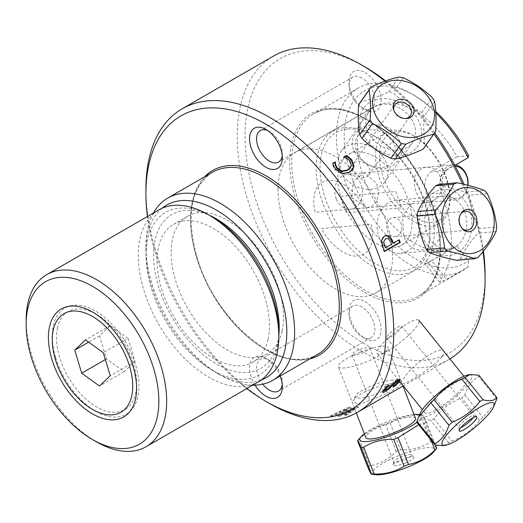 <?xml version="1.0" encoding="UTF-8"?>
<svg xmlns="http://www.w3.org/2000/svg" width="523" height="523" viewBox="0 0 523 523"><rect width="100%" height="100%" fill="white"/><g stroke="black" fill="none" stroke-linecap="round" stroke-linejoin="round"><path stroke-width="0.39" stroke-dasharray="2.62 1.96" d="M385.163 389.557L396.663 379.312L399.317 378.456L399.507 379.26M382.751 391.583L382.692 389.753L385.954 385.784L388.439 384.353A174.152 100.547 60 0 1 388.367 384.47L383.993 389.74M397.212 380.228L395.97 380.731L387.785 388.471L384.425 390.779M398.186 381.326L394.852 384.797L392.243 386.301A174.152 100.547 -120 0 0 392.328 386.203L397.153 381.306M397.343 380.149L396.663 379.312M391.93 384.719L391.256 383.882M278.027 189.659A81.039 46.789 60 0 1 294.809 152.559A81.039 46.789 60 0 1 375.847 199.348A81.039 46.789 60 0 1 375.847 292.926A81.039 46.789 60 0 1 313.401 271.215A81.039 46.789 60 0 1 278.027 189.659M468.569 155.743L456.965 156.782A81.039 46.789 -120 0 0 374.122 106.77A81.039 46.789 -120 0 0 357.34 143.871A81.039 46.789 -120 0 0 392.714 225.42A81.039 46.789 -120 0 0 455.16 247.131A81.039 46.789 -120 0 0 456.965 245.993L468.569 260.434L468.098 266.952L446.622 279.354L431.586 260.644L456.965 245.993M431.586 260.644L424.938 263.729L426.591 260.434L441.36 278.805L439.797 282.217L446.622 279.354M426.591 194.268C423.212 184.259 424.872 176.65 431.586 171.433L446.622 170.093C439.817 175.316 438.065 182.932 441.36 192.948L426.591 194.268A81.039 46.789 60 0 1 426.591 260.434M456.965 156.782L431.586 171.433M435.777 111.549A99.632 57.523 -120 0 0 414.641 95.604A99.632 57.523 -120 0 0 350.776 174.427A99.632 57.523 -120 0 0 468.569 260.434M446.622 170.093L454.814 165.36M441.36 278.805A105.156 60.707 -120 0 0 451.323 241.633A105.156 60.707 -120 0 0 441.36 192.948M391.099 139.713A21.868 17.246 35.1 0 0 356.3 138.68A21.868 17.246 35.1 0 0 379.502 167.537A21.868 17.246 35.1 0 0 391.099 139.713M396.591 134.999L401.036 143.648L401.501 152.742L398.33 160.587L392.263 166.17L384.17 168.759L375.05 168.02L365.917 163.921L358.34 157.083C337.041 133.417 376.325 110.739 396.591 134.999M449.943 358.915A175.257 101.181 60 0 1 448.793 359.602A175.257 101.181 60 0 1 273.542 258.414A175.257 101.181 60 0 1 273.542 56.053M384.987 81.15A175.257 101.181 60 0 1 433.881 133.927M462.509 183.972A175.257 101.181 60 0 1 482.958 251.7M483.455 251.092A169.733 97.997 -120 0 0 464.051 184.338M434.652 132.822A169.733 97.997 -120 0 0 385.641 80.908M365.074 66.983A169.733 97.997 -120 0 0 245.052 136.274A169.733 97.997 -120 0 0 365.074 344.16A169.733 97.997 -120 0 0 485.089 274.863M145.91 189.006A175.257 101.181 -120 0 0 269.835 403.651M396.591 382.843L388.805 384.039L379.208 386.379L369.643 389.648L361.373 393.603L355.483 397.82L353.025 400.958L358.34 404.926L388.066 393.191L399.206 386.464L401.226 383.013L396.591 382.843M441.948 356.653C429.651 371.317 390.367 394.002 403.697 378.737C413.543 361.027 452.826 338.342 441.948 356.653M441.948 213.561C452.826 243.241 413.543 265.919 403.697 235.644L402.54 215.855L412.791 201.721L429.161 200.479L441.948 213.561M349.266 407.999L330.091 417.04A175.257 101.181 -120 0 0 332.007 417.047L347.73 409.496L337.512 416.792A175.257 101.181 -120 0 0 339.335 416.615L355.104 408.705L344.637 415.811A175.257 101.181 -120 0 0 346.324 415.465L358.667 407.084A175.257 101.181 60 0 1 356.699 407.384L341.022 415.177L351.293 407.907A175.257 101.181 60 0 1 349.266 407.999M365.074 301.562A22.639 13.075 60 0 1 381.084 329.294A22.639 13.075 60 0 1 365.074 338.531A22.639 13.075 60 0 1 349.063 310.806A22.639 13.075 60 0 1 365.074 301.562M365.074 72.605A22.639 13.075 60 0 1 381.084 100.338A22.639 13.075 60 0 1 365.074 109.582A22.639 13.075 60 0 1 349.063 81.85A22.639 13.075 60 0 1 365.074 72.605M246.804 388.582A169.733 97.997 60 0 1 147.447 216.489M255.041 385.137A23.182 13.382 60 0 1 250.609 361.707A23.182 13.382 60 0 1 265.932 358.353A23.182 13.382 60 0 1 280.132 376.03M468.098 266.952A105.156 60.707 60 0 1 463.313 270.273A105.156 60.707 60 0 1 358.163 209.56A105.156 60.707 60 0 1 358.163 88.139A105.156 60.707 60 0 1 410.738 93.349A105.156 60.707 60 0 1 435.855 112.903M153.376 213.064A105.156 60.707 -120 0 0 145.91 246.248A105.156 60.707 -120 0 0 220.268 375.03A105.156 60.707 -120 0 0 252.733 385.157M261.167 380.077A99.632 57.523 60 0 1 216.365 372.775A99.632 57.523 60 0 1 145.91 250.752A99.632 57.523 60 0 1 161.993 208.304M278.811 335.557A88.871 51.306 60 0 1 214.025 362.589A88.871 51.306 60 0 1 153.566 257.865A88.871 51.306 60 0 1 209.37 215.28M282.217 155.593A18.227 10.525 -120 0 0 282.328 153.749A18.227 10.525 -120 0 0 269.437 131.43A18.227 10.525 -120 0 0 267.789 130.6M282.217 384.542A18.227 10.525 -120 0 0 282.328 382.699A18.227 10.525 -120 0 0 269.437 360.38A18.227 10.525 -120 0 0 260.323 359.478A18.227 10.525 -120 0 0 262.781 384.157M361.949 78.019A18.227 10.525 -120 0 0 352.835 77.116A18.227 10.525 -120 0 0 349.063 85.458A18.227 10.525 -120 0 0 361.949 107.777L361.949 107.777A18.227 10.525 -120 0 0 371.062 108.679A18.227 10.525 -120 0 0 373.853 94.075A18.227 10.525 -120 0 0 361.949 78.019M361.949 306.968A18.227 10.525 -120 0 0 352.835 306.066A18.227 10.525 -120 0 0 349.063 314.408A18.227 10.525 -120 0 0 361.949 336.734L361.949 336.734A18.227 10.525 -120 0 0 371.062 337.636A18.227 10.525 -120 0 0 373.853 323.031A18.227 10.525 -120 0 0 361.949 306.968M391.099 380.241A21.868 4.622 158.8 0 1 395.179 380.515A21.868 4.622 158.8 0 1 377.305 393.479A21.868 4.622 158.8 0 1 355.365 395.963A21.868 4.622 158.8 0 1 369.807 386.575A21.868 4.622 158.8 0 1 391.099 380.241M352.75 169.694L349.344 172.78L341.748 174.054L335.243 169.772L333.249 166.615L332.327 163.908L332.798 163.634M350.292 167.87L351.005 166.079L349.632 161.489L346.213 158.717L343.493 157.698A174.152 100.547 -120 0 0 343.363 157.534L343.997 157.168M384.568 251.19L383.993 251.524A174.152 100.547 -120 0 0 382.058 246.464L380.907 240.645L383.634 236.102L385.948 235.448M393.348 242.862L398.598 239.835A174.152 100.547 60 0 1 398.696 240.103M344.245 414.804A174.152 100.547 -120 0 0 345.932 414.451L358.275 406.077A174.152 100.547 60 0 1 356.307 406.378L340.63 414.177L350.9 406.901A174.152 100.547 60 0 1 348.874 406.992L329.699 416.033A174.152 100.547 -120 0 0 331.615 416.04L347.344 408.489L337.119 415.785A174.152 100.547 -120 0 0 338.943 415.608L354.712 407.698L344.245 414.804M212.462 217.065A93.839 54.176 -120 0 0 146.296 249.746A93.839 54.176 -120 0 0 202.564 363.727A93.839 54.176 -120 0 0 277.144 348.089A93.839 54.176 -120 0 0 278.811 331.987M258.238 381.98A99.357 57.367 60 0 1 158.881 324.613A99.357 57.367 60 0 1 158.881 209.886M26.15 320.122A99.357 57.367 -120 0 0 96.402 441.811M57.504 327.751A56.647 32.701 -120 0 0 92.068 403.965A56.647 32.701 -120 0 0 136.608 383.725A56.647 32.701 -120 0 0 96.552 314.349A56.647 32.701 -120 0 0 57.504 327.751M268.031 339.316A79.483 45.893 -120 0 0 240.436 252.132A79.483 45.893 -120 0 0 173.499 224.393A79.483 45.893 -120 0 0 173.499 316.173A79.483 45.893 -120 0 0 252.982 362.066A79.483 45.893 -120 0 0 268.031 339.316M282.126 331.183A79.483 45.893 60 0 1 267.076 353.934A79.483 45.893 60 0 1 187.587 308.04A79.483 45.893 60 0 1 187.587 216.261A79.483 45.893 60 0 1 254.524 243.993A79.483 45.893 60 0 1 282.126 331.183M128.07 338.368L110.314 325.574L99.533 335.831L106.502 358.889L124.258 371.683L135.045 361.419L128.07 338.368L103.286 352.679M135.045 361.419L110.261 375.73M110.314 325.574L85.53 339.885M99.533 335.831L88.635 342.12M124.258 371.683L99.475 385.987M106.502 358.889L105.365 359.543M55.68 357.588A61.341 35.414 -120 0 0 95.624 411.215A61.341 35.414 -120 0 0 139 386.177A61.341 35.414 -120 0 0 95.624 311.054A61.341 35.414 -120 0 0 52.254 336.093A61.341 35.414 -120 0 0 55.68 357.588M344.579 127.638A80.477 46.462 60 0 1 373.036 135.267A80.477 46.462 60 0 1 429.939 233.827A80.477 46.462 60 0 1 344.579 241.456A80.477 46.462 60 0 1 344.579 127.638M347.507 129.031A77.718 44.867 -120 0 0 347.507 238.939A77.718 44.867 -120 0 0 429.939 231.578A77.718 44.867 -120 0 0 374.984 136.392A77.718 44.867 -120 0 0 347.507 129.031M338.564 170.223A52.575 30.354 -120 0 0 357.372 227.485A52.575 30.354 -120 0 0 401.272 245.379A52.575 30.354 -120 0 0 404.482 190.745A52.575 30.354 -120 0 0 356.398 151.938A52.575 30.354 -120 0 0 348.697 154.318A52.575 30.354 -120 0 0 338.714 169.491M432.848 200.799L428.435 202.264C423.042 202.368 418.93 198.884 416.105 191.823C411.784 178.657 414.857 170.498 425.317 167.353C442.778 164.68 447.78 193.981 432.848 200.799M351.711 197.57L367.283 207.729L372.141 206.225L376.148 202.277L378.155 196.57L378.188 189.921L376.495 183.266L364.165 172.819L353.123 181.383L351.711 197.57M397.029 131.561A49.816 28.758 -120 0 0 397.029 202.009A49.816 28.758 -120 0 0 449.865 197.289A49.816 28.758 -120 0 0 414.641 136.281A49.816 28.758 -120 0 0 397.029 131.561M394.1 130.168A52.575 30.354 60 0 1 412.693 135.15A52.575 30.354 60 0 1 449.865 199.544A52.575 30.354 60 0 1 438.98 223.609A52.575 30.354 60 0 1 386.399 193.255A52.575 30.354 60 0 1 386.399 132.548A52.575 30.354 60 0 1 394.1 130.168M346.363 212.756L340.048 196.485L395.676 191.516L401.991 207.788L346.363 212.756M364.819 207.879L315.14 212.318A41.539 23.98 -120 0 1 328.451 180.383A41.539 23.98 -120 0 1 364.819 207.879M321.455 228.59L371.134 224.158A41.539 23.98 -120 0 1 357.824 256.087A41.539 23.98 -120 0 1 321.455 228.59M467.725 185.247A16.115 12.709 -95.1 0 1 457.148 198.269A16.115 12.709 -95.1 0 1 443.713 188.868A16.115 12.709 -95.1 0 1 455.272 166.216M455.455 164.987A17.553 13.846 84.9 0 0 452.67 164.882A17.553 13.846 84.9 0 0 441.817 189.535A17.553 13.846 84.9 0 0 455.795 199.851A17.553 13.846 84.9 0 0 468 185.319M336.256 198.962A17.553 13.846 -95.1 0 1 347.109 174.316A17.553 13.846 -95.1 0 1 362.459 190.562A17.553 13.846 -95.1 0 1 350.233 209.278A17.553 13.846 -95.1 0 1 336.256 198.962M393.917 110.588A9.532 7.518 35.1 0 0 394.107 111.216A9.532 7.518 35.1 0 0 404.593 118.584A9.532 7.518 35.1 0 0 405.253 118.558M363.38 108.483A33.119 26.117 35.1 0 0 376.9 149.415A33.119 26.117 35.1 0 0 418.831 144.616A33.119 26.117 35.1 0 0 404.495 105.018A33.119 26.117 35.1 0 0 363.38 108.483M359.87 102.913A39.192 30.909 -144.9 0 1 360.707 101.795C368.859 100.102 378.149 96.794 388.569 91.865A39.192 30.909 -144.9 0 1 392.95 92.63C401.455 100.854 411.091 107.463 421.865 112.458A39.192 30.909 -144.9 0 1 424.179 116.283C423.395 127.821 423.748 137.739 425.232 146.041A39.192 30.909 -144.9 0 1 423.996 147.989M368.728 112.151A26.64 21.012 -144.9 0 1 368.905 111.896A26.64 21.012 -144.9 0 1 402.775 110.026A26.64 21.012 -144.9 0 1 412.49 142.531A26.64 21.012 -144.9 0 1 378.776 144.518A26.64 21.012 -144.9 0 1 368.728 112.151M340.231 170.433A26.64 21.012 -144.9 0 1 341.218 151.291A26.64 21.012 -144.9 0 1 341.388 151.036A26.64 21.012 -144.9 0 1 375.266 149.166A26.64 21.012 -144.9 0 1 384.98 181.671A26.64 21.012 -144.9 0 1 362.341 188.633A26.64 21.012 -144.9 0 1 340.623 171.309M425.232 146.041L435.639 131.234M371.114 86.988L360.707 101.795M388.569 91.865L398.977 77.058M403.357 77.822L392.95 92.63M421.865 112.458L432.273 97.644M434.587 101.475L424.179 116.283M368.813 174.917A9.532 7.518 35.1 0 0 365.217 163.333A9.532 7.518 35.1 0 0 353.156 164.045A9.532 7.518 35.1 0 0 353.09 164.137A9.532 7.518 35.1 0 0 356.686 175.721A9.532 7.518 35.1 0 0 368.754 175.009A9.532 7.518 35.1 0 0 368.813 174.917M418.714 424.748L424.539 423.225L431.115 440.183M435.417 445.093L426.304 421.603C423.983 416.491 422.8 414.301 422.747 415.04A39.192 8.283 -21.2 0 0 420.159 415.144C409.019 414.831 399.016 417.452 390.145 423.002A39.192 8.283 -21.2 0 0 385.791 424.715C375.834 426.598 367.015 431.403 359.327 439.143A39.192 8.283 -21.2 0 0 357.562 440.758M424.539 423.225A39.192 8.283 -21.2 0 0 426.304 421.603M419.649 414.582L422.839 414.942L433.162 441.87C435.482 446.988 436.666 449.172 436.718 448.433M364.354 433.75A33.119 7.002 158.8 0 1 387.334 421.786A33.119 7.002 158.8 0 1 414.026 414.478M419.616 414.661A33.119 7.002 158.8 0 1 416.916 422.316M415.53 418.354A26.64 5.629 -21.2 0 0 387.994 423.002A26.64 5.629 -21.2 0 0 365.858 437.627M360.484 352.097A26.64 5.629 -21.2 0 0 338.348 366.721A26.64 5.629 -21.2 0 0 365.217 362.334A26.64 5.629 -21.2 0 0 388.02 347.449A26.64 5.629 -21.2 0 0 360.484 352.097M433.162 452.539A33.119 7.002 -21.2 0 0 400.226 455.003A33.119 7.002 -21.2 0 0 375.9 474.76M367.97 467.588A39.192 8.283 158.8 0 1 369.741 465.967C379.691 464.091 388.511 459.279 396.199 451.545A39.192 8.283 158.8 0 1 400.553 449.826C411.693 450.133 421.701 447.518 430.566 441.968A39.192 8.283 158.8 0 1 433.162 441.87M404.724 463.306A11.218 2.373 -21.2 0 0 413.85 456.906A11.218 2.373 -21.2 0 0 402.723 458.998A11.218 2.373 -21.2 0 0 393.1 464.954A11.218 2.373 -21.2 0 0 404.724 463.306M403.521 460.338A9.532 2.014 158.8 0 1 393.662 461.999A9.532 2.014 158.8 0 1 393.642 461.737A9.532 2.014 158.8 0 1 401.827 456.671A9.532 2.014 158.8 0 1 411.281 454.892A9.532 2.014 158.8 0 1 411.444 455.102A9.532 2.014 158.8 0 1 403.521 460.338M430.566 441.968L420.159 415.144M390.145 423.002L400.553 449.826M396.199 451.545L385.791 424.715M359.327 439.143L369.741 465.967M359.987 349.547A9.532 2.014 158.8 0 1 369.839 347.887A9.532 2.014 158.8 0 1 361.923 353.117A9.532 2.014 158.8 0 1 352.064 354.784A9.532 2.014 158.8 0 1 359.987 349.547M496.837 398.886L478.807 376.462C472.197 380.182 467.549 386.347 464.869 394.963A39.192 8.283 -38.8 0 1 461.659 397.983C450.447 402.422 441.209 409.313 433.94 418.648A39.192 8.283 -38.8 0 1 430.736 420.407C424.173 418.675 419.583 419.394 416.955 422.558M478.82 375.2A39.192 8.283 -38.8 0 1 478.807 376.462M443.772 445.655L448.767 442.837A39.192 8.283 141.2 0 0 451.964 441.072C463.175 436.633 472.413 429.749 479.689 420.414A39.192 8.283 141.2 0 0 482.899 417.393L495.189 403.233M473.099 417.753A9.532 2.014 141.2 0 0 473.707 415.785A9.532 2.014 141.2 0 0 473.492 415.635A9.532 2.014 141.2 0 0 470.066 416.726A9.532 2.014 141.2 0 0 462.378 422.486A9.532 2.014 141.2 0 0 458.749 427.487A9.532 2.014 141.2 0 0 458.848 427.729A9.532 2.014 141.2 0 0 460.9 427.559M420.165 413.405A33.119 7.002 141.2 0 0 432.573 413.686A33.119 7.002 141.2 0 0 464.489 388.393A33.119 7.002 141.2 0 0 468.033 374.926M435.149 410.267A26.64 5.629 -38.8 0 1 424.977 412.895A26.64 5.629 -38.8 0 1 442.216 391.819A26.64 5.629 -38.8 0 1 466.503 379.521A26.64 5.629 -38.8 0 1 457.736 393.106A26.64 5.629 -38.8 0 1 435.149 410.267M387.504 350.992A26.64 5.629 -38.8 0 1 377.325 353.62A26.64 5.629 -38.8 0 1 394.564 332.543A26.64 5.629 -38.8 0 1 418.851 320.239A26.64 5.629 -38.8 0 1 410.084 333.831A26.64 5.629 -38.8 0 1 387.504 350.992M464.869 394.963L482.899 417.393M479.689 420.414L461.659 397.983M433.94 418.648L451.964 441.072M448.767 442.837L430.736 420.407M390.439 337.158A9.532 2.014 141.2 0 0 398.519 331.013A9.532 2.014 141.2 0 0 401.657 326.149A9.532 2.014 141.2 0 0 398.016 327.091A9.532 2.014 141.2 0 0 389.936 333.236A9.532 2.014 141.2 0 0 386.798 338.1A9.532 2.014 141.2 0 0 390.439 337.158M460.521 214.28A9.532 7.518 84.9 0 0 460.162 214.835A9.532 7.518 84.9 0 0 458.861 218.634A9.532 7.518 84.9 0 0 461.299 227.597A9.532 7.518 84.9 0 0 461.75 228.08M439.163 184.384C446.289 187.116 455.383 189.672 466.444 192.052A39.192 30.909 -95.1 0 1 469.275 195.223C470.432 206.533 473.557 217.673 478.65 228.636A39.192 30.909 -95.1 0 1 477.996 233.206C470.059 241.959 464.097 250.543 460.096 258.95A39.192 30.909 -95.1 0 1 456.612 260.349M420.296 213.397A33.119 26.117 84.9 0 0 440.327 254.59A33.119 26.117 84.9 0 0 471.511 229.8A33.119 26.117 84.9 0 0 451.153 190.522A33.119 26.117 84.9 0 0 420.296 213.397M466.464 228.381A26.64 21.012 -95.1 0 1 448.113 249.092A26.64 21.012 -95.1 0 1 424.813 224.426A26.64 21.012 -95.1 0 1 443.373 196.02A26.64 21.012 -95.1 0 1 466.464 228.381M387.706 249.379A26.64 21.012 -95.1 0 1 377.456 220.392A26.64 21.012 -95.1 0 1 395.721 200.276A26.64 21.012 -95.1 0 1 418.818 232.637A26.64 21.012 -95.1 0 1 400.461 253.348A26.64 21.012 -95.1 0 1 387.955 249.563M466.444 192.052L484.475 190.437M487.299 193.608L469.275 195.223M478.65 228.636L496.68 227.028M496.026 231.591L477.996 233.206M460.096 258.95L478.127 257.342M401.644 229.244A9.532 7.518 84.9 0 0 393.381 217.66A9.532 7.518 84.9 0 0 386.811 225.073A9.532 7.518 84.9 0 0 395.074 236.651A9.532 7.518 84.9 0 0 401.644 229.244M440.438 249.085A106.587 61.537 60 0 1 327.385 259.186A106.587 61.537 60 0 1 327.385 108.444A106.587 61.537 60 0 1 440.438 249.085M440.438 247.915A105.156 60.707 -120 0 0 394.538 142.093A105.156 60.707 -120 0 0 313.512 113.922A105.156 60.707 -120 0 0 313.512 235.337A105.156 60.707 -120 0 0 418.662 296.051A105.156 60.707 -120 0 0 440.438 247.915M204.643 176.774A106.587 61.537 -120 0 0 212.639 293.58A106.587 61.537 -120 0 0 309.793 358.902M317.494 354.457A105.156 60.707 60 0 1 212.345 293.749A105.156 60.707 60 0 1 212.345 172.329C190.771 186.94 185.704 215.384 197.138 257.669C215.365 323.207 284.715 377.39 317.494 354.457M375.847 292.926L455.16 247.131M294.809 152.559L374.122 106.77M439.797 282.217L424.938 263.736M358.163 88.139L313.512 113.922C325.123 107.352 339.27 107.529 355.947 114.452C369.245 120.231 382.117 129.724 394.571 142.942C423.453 175.65 438.601 210.834 440.02 248.497C439.627 271.882 432.508 287.735 418.662 296.051L463.313 270.273M448.793 359.602L403.266 385.889M216.365 372.775L220.268 375.03M145.91 250.752L145.91 246.248M269.437 131.43L265.932 129.403M282.328 153.749L282.328 157.796M269.437 360.38L265.932 358.353M282.328 382.699L282.328 386.752M352.835 77.116L260.323 130.521M371.062 108.679L278.55 162.091M352.835 306.066L260.323 359.478M371.062 337.636L278.55 391.047M361.949 107.777L365.074 109.582M349.063 85.458L349.063 81.85M361.949 336.734L365.074 338.531M349.063 314.408L349.063 310.806M355.365 395.963L353.025 400.958M395.179 380.515L401.226 383.013M414.641 95.604L410.738 93.349M96.552 314.349L92.506 312.009M136.608 383.725L136.608 388.399M252.982 362.066L267.076 353.934M173.499 224.393L187.587 216.261M374.984 136.392L373.036 135.267M429.939 231.578L429.939 233.827M425.317 167.353L364.158 172.819M428.435 202.264L367.283 207.729M386.399 132.548L348.697 154.318M438.98 223.609L401.272 245.379M414.641 136.281L412.693 135.15M449.865 197.289L449.865 199.544M452.67 164.882L347.109 174.316M455.795 199.851L350.233 209.278M404.593 118.584L405.979 118.571M394.107 111.216L393.649 109.908M368.905 111.896L341.388 151.036M412.49 142.531L384.98 181.671M368.754 175.009L410.352 115.825M353.156 164.045L394.754 104.862M402.991 386.039L388.02 347.449M356.3 412.98L338.348 366.721M393.642 461.737L393.1 464.954M411.281 454.892L413.85 456.906M352.064 354.784L393.662 461.999M369.839 347.887L411.444 455.102M458.749 427.487L459.207 430.717M473.492 415.635L476.551 416.772M466.503 379.521L463.894 376.279M424.977 412.895L422.375 409.659M398.866 380.411L377.325 353.62M386.798 338.1L458.848 427.729M401.657 326.149L473.707 415.785M461.299 227.597L462.208 228.649M460.162 214.835L460.868 213.639M443.373 196.02L395.721 200.276M448.113 249.092L400.461 253.348M395.074 236.651L467.124 230.218M393.381 217.66L465.431 211.227"/><path stroke-width="0.78" d="M385.458 247.752L391.681 244.156A175.257 101.181 -120 0 0 390.975 242.326L388.328 238.586L385.543 238.782L383.758 241.606L384.595 245.529A175.257 101.181 60 0 1 385.458 247.752M399.507 379.26L398.186 381.326M383.993 389.74L385.163 389.557M384.68 390.629L382.751 391.583M397.153 381.306L397.212 380.228M391.93 384.719L397.343 380.149L399.99 379.299L399.415 381.43L395.525 385.641L392.923 387.144A175.257 101.181 -120 0 0 393.002 387.046L397.539 382.575C398.539 380.934 398.238 380.594 396.65 381.574L388.465 389.315L385.098 391.622C382.686 393.185 382.11 392.845 383.366 390.596L386.634 386.628L389.112 385.196A175.257 101.181 60 0 1 389.04 385.307L385.229 389.458L386.033 390.289L389.517 387.478L391.93 384.719M454.814 165.36L468.098 157.691L468.569 155.743A99.632 57.523 -120 0 0 435.777 111.549M482.958 251.7A175.257 101.181 60 0 1 485.089 279.374A175.257 101.181 60 0 1 449.943 358.915M147.447 216.489A169.733 97.997 60 0 1 145.91 193.517A169.733 97.997 60 0 1 265.932 124.219A169.733 97.997 60 0 1 385.954 332.098A169.733 97.997 60 0 1 265.932 401.396L269.835 403.651A175.257 101.181 -120 0 0 357.464 412.327A175.257 101.181 -120 0 0 393.76 332.098A175.257 101.181 -120 0 0 317.258 155.73A175.257 101.181 -120 0 0 182.207 108.777L273.542 56.053A175.257 101.181 60 0 1 361.171 64.728A175.257 101.181 60 0 1 384.987 81.15M433.881 133.927A175.257 101.181 60 0 1 462.509 183.972M483.455 251.092A169.733 97.997 -120 0 1 485.089 274.863L485.089 279.374M464.051 184.338A169.733 97.997 -120 0 0 434.652 132.822M385.641 80.908A169.733 97.997 -120 0 0 365.074 66.983L361.171 64.728M182.207 108.777A175.257 101.181 -120 0 0 145.91 189.006L145.91 193.517M347.906 169.831L351.397 165.523L350.018 160.934L346.605 158.162L343.886 157.142A175.257 101.181 -120 0 0 343.748 156.978L346.233 155.547L348.952 157.22L351.842 159.927L354.097 166.576L349.73 172.224L342.14 173.499L335.635 169.217L333.641 166.059L332.72 163.353L335.223 161.901A175.257 101.181 60 0 1 335.367 162.078L335.622 164.68L337.42 168.21L342.003 171.028L347.906 169.831M384.667 251.465A175.257 101.181 -120 0 0 382.738 246.405L381.587 240.587L384.313 236.036L388.517 235.795C389.557 235.729 390.91 237.416 392.57 240.868A175.257 101.181 60 0 1 393.453 243.13L399.271 239.769A175.257 101.181 60 0 1 400.278 242.45L384.667 251.465M265.932 401.396A169.733 97.997 60 0 1 246.804 388.582M265.932 167.262A23.182 13.382 60 0 1 249.543 138.87A23.182 13.382 60 0 1 265.932 129.403A23.182 13.382 60 0 1 282.328 157.796A23.182 13.382 60 0 1 265.932 167.262M280.132 376.03A23.182 13.382 60 0 1 282.328 386.752A23.182 13.382 60 0 1 265.932 396.212A23.182 13.382 60 0 1 255.041 385.137M435.855 112.903A105.156 60.707 60 0 1 468.098 157.691M252.733 385.157A105.156 60.707 -120 0 0 272.843 380.241A105.156 60.707 -120 0 0 294.619 332.098A105.156 60.707 -120 0 0 248.719 226.282A105.156 60.707 -120 0 0 167.693 198.106A105.156 60.707 -120 0 0 153.376 213.064M161.993 208.304A99.632 57.523 60 0 1 240.168 228.603A99.632 57.523 60 0 1 286.813 332.098A99.632 57.523 60 0 1 261.167 380.077M209.37 215.28A88.871 51.306 60 0 1 279.204 327.705A88.871 51.306 60 0 1 278.811 335.557M267.789 130.6A18.227 10.525 -120 0 0 260.323 130.521A18.227 10.525 -120 0 0 257.532 145.126A18.227 10.525 -120 0 0 269.437 161.189A18.227 10.525 -120 0 0 278.55 162.091A18.227 10.525 -120 0 0 282.217 155.593M262.781 384.157A18.227 10.525 -120 0 0 269.437 390.145A18.227 10.525 -120 0 0 278.55 391.047A18.227 10.525 -120 0 0 282.217 384.542M343.997 157.168L345.84 156.102L348.56 157.776L351.449 160.483L353.711 167.131L352.75 169.694M332.798 163.634L334.831 162.457A174.152 100.547 60 0 1 334.982 162.633L335.23 165.235L337.028 168.766L341.611 171.583L347.514 170.387L350.292 167.87M385.948 235.448L387.844 235.853L391.897 240.926A174.152 100.547 60 0 1 392.773 243.195L393.348 242.862M398.696 240.103A174.152 100.547 60 0 1 399.605 242.509L384.568 251.19M278.811 336.498L278.811 331.987A93.839 54.176 -120 0 0 212.462 217.065L208.559 214.809A99.357 57.367 60 0 1 278.811 336.498A99.357 57.367 60 0 1 277.046 353.541A99.357 57.367 60 0 1 258.238 381.98L146.087 446.727A99.357 57.367 -120 0 0 164.895 418.295A99.357 57.367 -120 0 0 130.397 309.309A99.357 57.367 -120 0 0 46.73 274.64A99.357 57.367 -120 0 0 26.15 320.122L26.15 324.626A93.839 54.176 60 0 1 99.939 291.095A93.839 54.176 60 0 1 157.188 417.347A93.839 54.176 60 0 1 92.499 439.555A93.839 54.176 60 0 1 26.15 324.626M46.73 274.64L158.881 209.886A99.357 57.367 60 0 1 208.559 214.809M92.499 439.555L96.402 441.811A99.357 57.367 -120 0 0 146.087 446.727M49.508 326.77A62.374 36.009 60 0 1 92.506 312.009A62.374 36.009 60 0 1 136.608 388.399A62.374 36.009 60 0 1 87.563 410.692A62.374 36.009 60 0 1 49.508 326.77M103.286 352.679L110.261 375.73L99.475 385.987L81.719 373.193L74.743 350.142L85.53 339.885L103.286 352.679M88.635 342.12L74.743 350.142M105.365 359.543L81.719 373.193M55.431 359.641A56.922 32.864 60 0 1 52.254 339.702A56.922 32.864 60 0 1 92.506 316.461A56.922 32.864 60 0 1 132.75 386.177A56.922 32.864 60 0 1 92.499 409.417A56.922 32.864 60 0 1 55.431 359.641M338.714 169.491A52.575 30.354 -120 0 0 338.564 170.223M455.272 166.216A16.115 12.709 -95.1 0 1 467.725 185.247M468 185.319A17.553 13.846 84.9 0 0 455.455 164.987M395.303 159.038L405.711 144.23C416.131 139.301 425.421 135.993 433.574 134.3L423.166 149.107C412.739 154.03 403.455 157.345 395.303 159.038A39.192 30.909 -144.9 0 1 390.923 158.273C380.143 153.285 370.506 146.675 362.001 138.445A39.192 30.909 -144.9 0 1 359.693 134.62C358.203 126.318 357.856 116.394 358.641 104.862A39.192 30.909 -144.9 0 1 359.87 102.913L370.284 88.106A39.192 30.909 35.1 0 0 369.048 90.054C370.532 98.357 370.885 108.274 370.101 119.813A39.192 30.909 35.1 0 0 372.415 123.637C383.189 128.632 392.825 135.241 401.331 143.465A39.192 30.909 35.1 0 0 405.711 144.23M401.331 143.465L390.923 158.273M405.253 118.558A9.532 7.518 35.1 0 0 410.352 115.825A9.532 7.518 35.1 0 0 410.418 115.74A9.532 7.518 35.1 0 0 406.822 104.155A9.532 7.518 35.1 0 0 394.754 104.862A9.532 7.518 35.1 0 0 393.917 110.588M412.837 115.223A11.218 8.845 -144.9 0 1 405.979 118.571A11.218 8.845 -144.9 0 1 393.649 109.908A11.218 8.845 -144.9 0 1 404.442 99.632A11.218 8.845 -144.9 0 1 412.837 115.223M429.971 128.867A33.119 26.117 -144.9 0 1 388.151 129.959A33.119 26.117 -144.9 0 1 376.272 90.152A33.119 26.117 -144.9 0 1 419.015 87.805A33.119 26.117 -144.9 0 1 429.971 128.867M433.574 134.3A39.192 30.909 35.1 0 0 434.404 133.182A39.192 30.909 35.1 0 0 435.639 131.234C436.424 119.695 436.077 109.778 434.587 101.475A39.192 30.909 35.1 0 0 432.273 97.644C423.774 89.42 414.131 82.811 403.357 77.822A39.192 30.909 35.1 0 0 398.977 77.058C390.825 78.751 381.542 82.059 371.114 86.988A39.192 30.909 35.1 0 0 370.284 88.106M434.404 133.182L423.996 147.989A39.192 30.909 -144.9 0 1 423.166 149.107M340.623 171.309A26.64 21.012 -144.9 0 1 340.231 170.433M362.001 138.445L372.415 123.637M370.101 119.813L359.693 134.62M358.641 104.862L369.048 90.054M431.115 440.183L434.946 450.055C427.265 457.788 418.446 462.594 408.489 464.476L398.081 437.646L418.714 424.748M408.489 464.476A39.192 8.283 158.8 0 1 404.135 466.196C395.264 471.739 385.261 474.361 374.122 474.054A39.192 8.283 158.8 0 1 371.526 474.152L375.9 474.76A33.119 7.002 -21.2 0 0 408.777 466.666A33.119 7.002 -21.2 0 0 433.162 452.539L436.718 448.433A39.192 8.283 158.8 0 1 434.946 450.055M436.718 448.433L435.417 445.093M357.562 440.758C357.614 440.02 358.798 442.21 361.118 447.328L371.526 474.152C371.48 474.891 370.291 472.707 367.97 467.588L357.562 440.758L361.118 436.653A33.119 7.002 158.8 0 1 364.354 433.75M361.118 447.328A39.192 8.283 -21.2 0 0 363.707 447.224C372.579 441.68 382.581 439.059 393.727 439.366A39.192 8.283 -21.2 0 0 398.081 437.646M416.916 422.316A33.119 7.002 158.8 0 1 392.211 434.907A33.119 7.002 158.8 0 1 361.118 436.653M414.026 414.478A33.119 7.002 158.8 0 1 418.374 414.438A33.119 7.002 158.8 0 1 419.616 414.661M356.3 412.98L365.858 437.627A26.64 5.629 -21.2 0 0 392.734 433.24A26.64 5.629 -21.2 0 0 415.53 418.354L402.991 386.039M393.727 439.366L404.135 466.196M374.122 474.054L363.707 447.224M478.82 375.2L496.85 397.624C494.222 400.795 489.633 401.507 483.069 399.781L465.039 377.351L470.033 374.533L478.82 375.2M493.64 406.783A33.119 7.002 -38.8 0 1 454.899 441.458A33.119 7.002 -38.8 0 1 445.773 445.263A33.119 7.002 -38.8 0 1 449.872 431.187A33.119 7.002 -38.8 0 1 482.559 405.789A33.119 7.002 -38.8 0 1 493.64 406.783L496.837 398.886A39.192 8.283 141.2 0 0 496.85 397.624M483.069 399.781A39.192 8.283 141.2 0 0 479.866 401.54C472.596 410.875 463.352 417.759 452.147 422.198A39.192 8.283 141.2 0 0 448.93 425.225C446.256 433.835 441.608 440.006 434.992 443.726A39.192 8.283 141.2 0 0 434.986 444.988L443.772 445.655L445.773 445.263M472.524 418.06A11.218 2.373 -38.8 0 1 476.551 416.772A11.218 2.373 -38.8 0 1 469.549 425.827A11.218 2.373 -38.8 0 1 459.207 430.717A11.218 2.373 -38.8 0 1 463.476 424.833A11.218 2.373 -38.8 0 1 472.524 418.06M460.9 427.559A9.532 2.014 141.2 0 0 473.099 417.753M434.986 444.988L416.955 422.558A39.192 8.283 -38.8 0 1 416.968 421.296L418.616 416.955L430.906 402.795A39.192 8.283 -38.8 0 1 434.116 399.775C441.392 390.439 450.63 383.549 461.835 379.11A39.192 8.283 -38.8 0 1 465.039 377.351M470.033 374.533L468.033 374.926A33.119 7.002 141.2 0 0 460.233 378.018A33.119 7.002 141.2 0 0 420.165 413.405L418.616 416.955M461.835 379.11L479.866 401.54M434.992 443.726L416.968 421.296M430.906 402.795L448.93 425.225M452.147 422.198L434.116 399.775M435.679 185.776L453.709 184.168C449.708 192.575 443.739 201.159 435.809 209.913L417.779 211.527C421.78 203.12 427.742 194.536 435.679 185.776A39.192 30.909 -95.1 0 1 439.163 184.384L457.194 182.769A39.192 30.909 84.9 0 0 453.709 184.168M493.83 227.806A33.119 26.117 -95.1 0 1 462.646 252.596A33.119 26.117 -95.1 0 1 442.621 211.403A33.119 26.117 -95.1 0 1 473.478 188.528A33.119 26.117 -95.1 0 1 493.83 227.806M435.809 209.913A39.192 30.909 84.9 0 0 435.149 214.482C440.248 225.446 443.373 236.586 444.53 247.895A39.192 30.909 84.9 0 0 447.361 251.066C458.423 253.446 467.516 256.002 474.642 258.735A39.192 30.909 84.9 0 0 478.127 257.342C486.057 248.582 492.025 239.998 496.026 231.591A39.192 30.909 84.9 0 0 496.68 227.028C495.523 215.711 492.398 204.571 487.299 193.608A39.192 30.909 84.9 0 0 484.475 190.437C477.349 187.705 468.255 185.149 457.194 182.769M459.338 218.111A11.218 8.845 -95.1 0 1 460.868 213.639A11.218 8.845 -95.1 0 1 473.472 211.985A11.218 8.845 -95.1 0 1 474.91 228.041A11.218 8.845 -95.1 0 1 462.208 228.649A11.218 8.845 -95.1 0 1 459.338 218.111M461.75 228.08A9.532 7.518 84.9 0 0 467.124 230.218A9.532 7.518 84.9 0 0 473.766 220.052A9.532 7.518 84.9 0 0 465.431 211.227A9.532 7.518 84.9 0 0 460.521 214.28M474.642 258.735L456.612 260.349C445.55 257.97 436.457 255.414 429.331 252.681A39.192 30.909 -95.1 0 1 426.5 249.51C421.407 238.547 418.282 227.407 417.119 216.091A39.192 30.909 -95.1 0 1 417.779 211.527M417.119 216.091L435.149 214.482M429.331 252.681L447.361 251.066M444.53 247.895L426.5 249.51M309.793 358.902A106.587 61.537 -120 0 0 341.303 306.321A106.587 61.537 -120 0 0 288.964 193.242A106.587 61.537 -120 0 0 204.643 176.774M167.693 198.106L212.345 172.329A105.156 60.707 60 0 1 293.37 200.499A105.156 60.707 60 0 1 339.27 306.321A105.156 60.707 60 0 1 317.494 354.457L272.843 380.241M403.266 385.889L357.464 412.327M92.499 409.417L95.624 411.215M52.254 339.702L52.254 336.093M418.374 414.438L419.649 414.582M463.894 376.279L418.851 320.239M422.375 409.659L398.866 380.411"/></g></svg>

